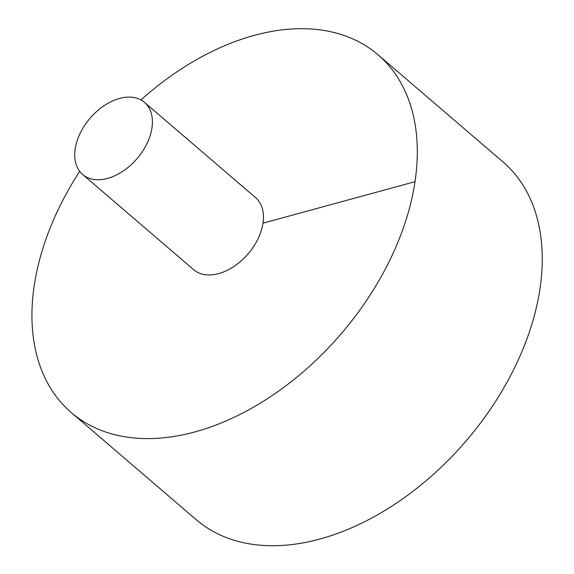 <?xml version="1.0" encoding="UTF-8"?>
<svg xmlns="http://www.w3.org/2000/svg" width="574" height="574" viewBox="0 0 574 574"><rect width="100%" height="100%" fill="white"/><g stroke="black" fill="none" stroke-linecap="round" stroke-linejoin="round"><path stroke-width="0.86" d="M79.693 171.361A235.641 153.66 -49.4 0 0 71.241 412.541L196.193 519.671A235.641 153.66 -49.4 0 0 319.94 539.029A235.641 153.66 -49.4 0 0 515.1 366.678A235.641 153.66 -49.4 0 0 502.946 161.89L378.001 54.76A235.641 153.66 -49.4 0 0 140.939 99.933M71.241 412.541A235.641 153.66 -49.4 0 0 194.995 431.899A235.641 153.66 -49.4 0 0 390.148 259.548A235.641 153.66 -49.4 0 0 378.001 54.76M82.642 174.489L193.703 269.708A47.499 30.974 -49.4 0 0 218.651 273.611A47.499 30.974 -49.4 0 0 257.984 238.87A47.499 30.974 -49.4 0 0 255.538 197.592L144.476 102.366A47.499 30.974 -49.4 0 0 90.046 118.266A47.499 30.974 -49.4 0 0 82.642 174.489A47.499 30.974 -49.4 0 0 107.589 178.392A47.499 30.974 -49.4 0 0 146.93 143.651A47.499 30.974 -49.4 0 0 144.476 102.366M415.031 181.678L263 223.171"/></g></svg>
